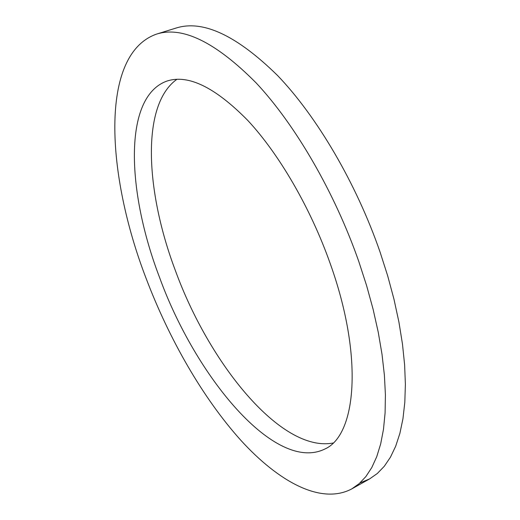 <?xml version="1.0" encoding="UTF-8"?>
<svg xmlns="http://www.w3.org/2000/svg" width="520" height="520" viewBox="0 0 520 520"><rect width="100%" height="100%" fill="white"/><g stroke="black" fill="none" stroke-linecap="round" stroke-linejoin="round"><path stroke-width="0.78" d="M358.826 261.599L366.6 285.584L373.094 309.212L378.241 332.202L382.012 354.282L384.397 375.219L385.411 394.81L385.093 412.867L383.494 429.26L380.685 443.879L376.76 456.651L371.793 467.545L365.898 476.548L359.157 483.665L351.696 488.943C320.996 505.135 278.558 481.715 240.799 440.251C202.858 398.047 169.189 339.261 146.048 278.226C106.366 175.013 99.008 54.386 156.526 34.112C182.475 25.877 215.696 42.166 256.191 82.966C295.113 124.488 334.568 192.108 358.826 261.599M330.304 263.829C310.635 208.091 279.065 153.959 247.728 120.38C215.072 87.23 188.156 74.12 166.978 81.055C122.707 96.791 126.874 192.094 159.458 277.18C195.566 376.792 275.262 473.401 324.87 449.02C356.298 435.227 363.74 357.266 330.304 263.829M156.526 34.112L176.105 28.047C202.885 19.578 236.717 35.412 277.596 75.55C316.856 116.415 356.232 183.17 380.055 252.018L387.673 275.795L393.978 299.234L398.918 322.062L402.467 344.012L404.619 364.851L405.385 384.365L404.807 402.382L402.948 418.762L399.88 433.401L395.681 446.225L390.449 457.191L384.287 466.284L377.293 473.519L369.571 478.926L359.983 482.937M176.93 79.287C140.647 105.047 145.672 191.997 175.37 270.53C209.099 363.389 280.937 452.757 333.008 443.027M351.696 488.943L369.571 478.926"/></g></svg>
